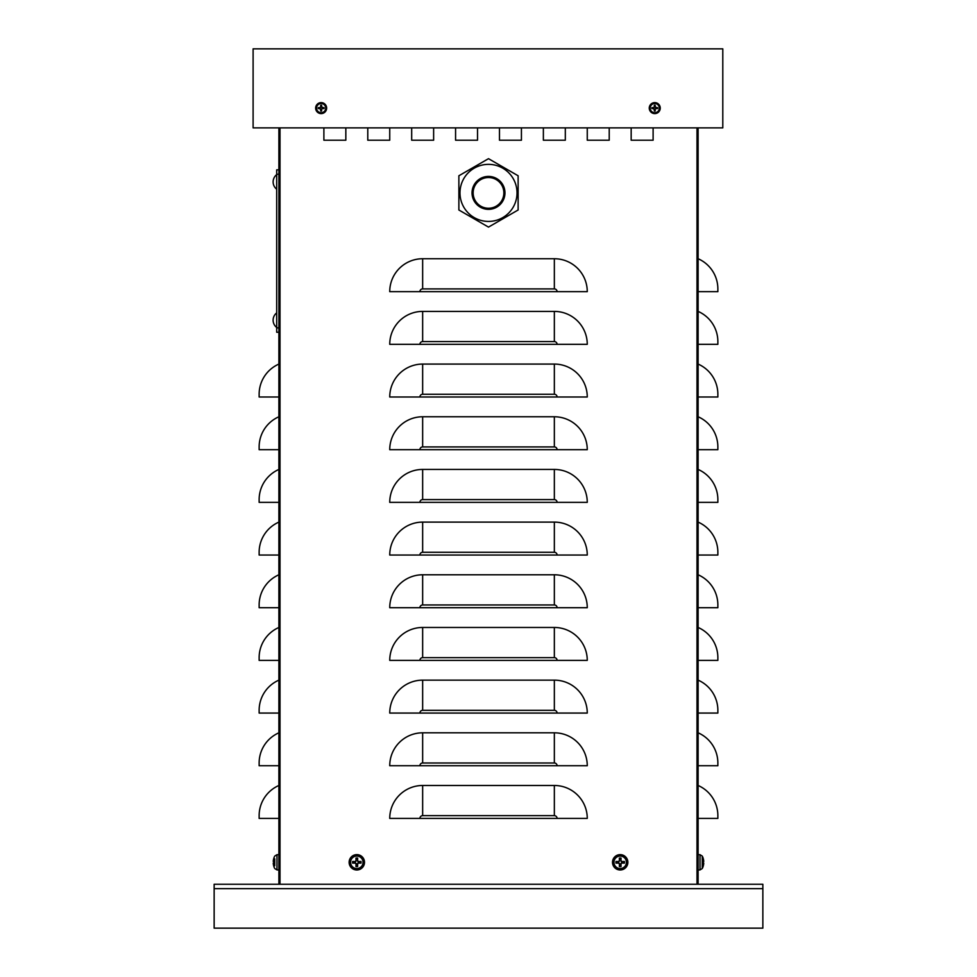 <?xml version="1.0" encoding="UTF-8"?>
<svg xmlns="http://www.w3.org/2000/svg" width="977" height="977" viewBox="0 0 977 977"><rect width="100%" height="100%" fill="white"/><g stroke="black" fill="none" stroke-linecap="round" stroke-linejoin="round"><path stroke-width="1.47" d="M698.103 127.865L698.103 884.258L278.897 884.258L278.897 127.865M609.221 127.865L609.221 140.212L587.262 140.212L587.262 127.865L587.262 140.212L609.221 140.212L609.221 127.865M521.425 127.865L521.425 140.212L499.479 140.212L499.479 127.865L499.479 140.212L521.425 140.212L521.425 127.865M433.629 127.865L433.629 140.212L411.683 140.212L411.683 127.865L411.683 140.212L433.629 140.212L433.629 127.865M345.834 127.865L345.834 140.212L323.888 140.212L323.888 127.865L323.888 140.212L345.834 140.212L345.834 127.865M389.738 127.865L389.738 140.212L367.779 140.212L367.779 127.865L367.779 140.212L389.738 140.212L389.738 127.865M477.521 127.865L477.521 140.212L455.575 140.212L455.575 127.865L455.575 140.212L477.521 140.212L477.521 127.865M565.317 127.865L565.317 140.212L543.371 140.212L543.371 127.865L543.371 140.212L565.317 140.212L565.317 127.865M653.112 127.865L653.112 140.212L631.166 140.212L631.166 127.865L631.166 140.212L653.112 140.212L653.112 127.865M554.35 785.484A32.925 32.925 0 0 1 587.262 818.408L389.738 818.408A32.925 32.925 0 0 1 422.65 785.484L554.35 785.484L554.35 815.661A2.748 2.748 0 0 1 557.098 818.408M554.35 732.811A32.925 32.925 0 0 1 587.262 765.736L389.738 765.736A32.925 32.925 0 0 1 422.65 732.811L554.35 732.811L554.35 762.988A2.748 2.748 0 0 1 557.098 765.736M554.35 680.139A32.925 32.925 0 0 1 587.262 713.063L389.738 713.063A32.925 32.925 0 0 1 422.65 680.139L554.35 680.139L554.35 710.316A2.748 2.748 0 0 1 557.098 713.063M554.35 627.466A32.925 32.925 0 0 1 587.262 660.379L389.738 660.379A32.925 32.925 0 0 1 422.65 627.466L554.35 627.466L554.35 657.631A2.748 2.748 0 0 1 557.098 660.379M554.35 574.781A32.925 32.925 0 0 1 587.262 607.706L389.738 607.706A32.925 32.925 0 0 1 422.65 574.781L554.35 574.781L554.35 604.958A2.748 2.748 0 0 1 557.098 607.706M554.35 522.109A32.925 32.925 0 0 1 587.262 555.034L389.738 555.034A32.925 32.925 0 0 1 422.65 522.109L554.35 522.109L554.35 552.286A2.748 2.748 0 0 1 557.098 555.034M554.35 469.436A32.925 32.925 0 0 1 587.262 502.361L389.738 502.361A32.925 32.925 0 0 1 422.65 469.436L554.35 469.436L554.35 499.613A2.748 2.748 0 0 1 557.098 502.361M554.35 416.764A32.925 32.925 0 0 1 587.262 449.676L389.738 449.676A32.925 32.925 0 0 1 422.65 416.764L554.35 416.764L554.35 446.929A2.748 2.748 0 0 1 557.098 449.676M554.35 364.079A32.925 32.925 0 0 1 587.262 397.004L389.738 397.004A32.925 32.925 0 0 1 422.65 364.079L554.35 364.079L554.35 394.256A2.748 2.748 0 0 1 557.098 397.004M554.35 311.407A32.925 32.925 0 0 1 587.262 344.331L389.738 344.331A32.925 32.925 0 0 1 422.65 311.407L554.35 311.407L554.35 341.584A2.748 2.748 0 0 1 557.098 344.331M554.35 258.734A32.925 32.925 0 0 1 587.262 291.659L389.738 291.659A32.925 32.925 0 0 1 422.65 258.734L554.35 258.734L554.35 288.911A2.748 2.748 0 0 1 557.098 291.659M698.103 291.659L717.863 291.659L717.863 288.911A32.925 32.925 0 0 0 698.103 258.734M698.103 344.331L717.863 344.331L717.863 341.584A32.925 32.925 0 0 0 698.103 311.407M698.103 397.004L717.863 397.004L717.863 394.256A32.925 32.925 0 0 0 698.103 364.079M698.103 449.676L717.863 449.676L717.863 446.929A32.925 32.925 0 0 0 698.103 416.764M698.103 502.361L717.863 502.361L717.863 499.613A32.925 32.925 0 0 0 698.103 469.436M698.103 555.034L717.863 555.034L717.863 552.286A32.925 32.925 0 0 0 698.103 522.109M698.103 607.706L717.863 607.706L717.863 604.958A32.925 32.925 0 0 0 698.103 574.781M698.103 660.379L717.863 660.379L717.863 657.631A32.925 32.925 0 0 0 698.103 627.466M698.103 713.063L717.863 713.063L717.863 710.316A32.925 32.925 0 0 0 698.103 680.139M698.103 765.736L717.863 765.736L717.863 762.988A32.925 32.925 0 0 0 698.103 732.811M698.103 818.408L717.863 818.408L717.863 815.661A32.925 32.925 0 0 0 698.103 785.484M278.897 397.004L259.137 397.004L259.137 394.256A32.925 32.925 0 0 1 278.897 364.079M278.897 449.676L259.137 449.676L259.137 446.929A32.925 32.925 0 0 1 278.897 416.764M278.897 502.361L259.137 502.361L259.137 499.613A32.925 32.925 0 0 1 278.897 469.436M278.897 555.034L259.137 555.034L259.137 552.286A32.925 32.925 0 0 1 278.897 522.109M278.897 607.706L259.137 607.706L259.137 604.958A32.925 32.925 0 0 1 278.897 574.781M278.897 660.379L259.137 660.379L259.137 657.631A32.925 32.925 0 0 1 278.897 627.466M278.897 713.063L259.137 713.063L259.137 710.316A32.925 32.925 0 0 1 278.897 680.139M278.897 765.736L259.137 765.736L259.137 762.988A32.925 32.925 0 0 1 278.897 732.811M278.897 818.408L259.137 818.408L259.137 815.661A32.925 32.925 0 0 1 278.897 785.484M259.137 394.256L259.137 397.004M259.137 446.929L259.137 449.676M259.137 499.613L259.137 502.361M259.137 552.286L259.137 555.034M259.137 604.958L259.137 607.706M259.137 657.631L259.137 660.379M259.137 710.316L259.137 713.063M259.137 762.988L259.137 765.736M259.137 815.661L259.137 818.408M276.699 169.839L278.897 169.839L276.699 169.839L276.699 174.236L278.897 174.236M276.699 174.236L276.699 332.253L278.897 332.253M698.103 884.258L762.854 884.258L762.854 928.15L214.146 928.15L214.146 884.258L278.897 884.258M722.797 48.85L253.104 48.85L253.104 127.865L722.797 127.865L722.797 48.85M488.5 227.104L518.128 209.994L518.128 175.775L488.5 158.677L458.872 175.775L458.872 209.994L488.5 227.104M473.137 192.884A15.363 15.363 0 0 0 488.5 208.248A15.363 15.363 0 0 0 503.863 192.884A15.363 15.363 0 0 0 488.5 177.521A15.363 15.363 0 0 0 473.137 192.884M488.5 221.425A28.528 28.528 0 0 1 459.972 192.884A28.528 28.528 0 0 0 488.5 221.425A28.528 28.528 0 0 0 517.028 192.884A28.528 28.528 0 0 0 488.5 164.356A28.528 28.528 0 0 0 459.972 192.884A28.528 28.528 0 0 1 488.5 164.356M274.757 858.807L274.757 865.805M278.897 869.982L276.98 869.921L276.98 854.692L274.757 856.072A13.165 13.165 0 0 0 273.902 858.026L273.878 858.148A13.165 13.092 -59.4 0 0 273.279 861.018A13.165 13.092 -59.4 0 1 273.902 858.111M273.902 866.501L273.902 866.501A13.165 13.092 -120.6 0 1 273.279 863.595L273.279 863.057A13.165 0.684 -5 0 0 273.902 863.155L273.902 861.458A13.165 0.684 -175 0 0 273.279 861.555L273.279 861.555M273.267 863.057L273.878 863.009L273.279 863.595A13.165 13.092 -120.6 0 0 273.878 866.44M353.882 861.69A2.992 2.992 0 0 0 353.882 862.923L352.624 863.155A13.165 1.148 -3 0 0 355.518 863.057L356.055 863.595A13.165 1.148 93 0 0 355.958 866.501L356.19 865.231A2.992 2.992 0 0 0 357.435 865.231L358.119 862.764L361.002 863.155A4.274 4.274 0 0 0 361.002 861.458A13.165 1.148 177 0 0 358.107 861.555L357.57 861.018A13.165 1.148 -87 0 0 357.655 858.111L357.435 859.381A2.992 2.992 0 0 0 356.19 859.381L355.506 861.848L352.624 861.458A4.274 4.274 0 0 0 352.624 863.155M357.435 865.231L357.655 866.501A13.165 1.148 -93 0 0 357.57 863.595L358.107 863.057A13.165 1.148 3 0 0 361.002 863.155M355.958 866.501A4.274 4.274 0 0 0 357.655 866.501M359.744 862.923A2.992 2.992 0 0 0 359.744 861.69L361.002 861.458M356.19 859.381L355.958 858.111A13.165 1.148 87 0 0 356.055 861.018L355.518 861.555A13.165 1.148 -177 0 0 352.624 861.458M357.655 858.111A4.274 4.274 0 0 0 355.958 858.111M356.813 856.072A6.228 6.228 0 0 1 362.211 865.414A6.228 6.228 0 0 1 351.415 865.414A6.228 6.228 0 0 1 356.813 856.072M364.494 862.3A7.682 7.682 0 0 1 352.966 868.956A7.682 7.682 0 0 1 352.966 855.657A7.682 7.682 0 0 1 364.494 862.3M353.882 862.923L356.349 863.607L356.19 865.231M359.744 861.69L358.119 861.848L357.435 859.381M617.256 861.69A2.992 2.992 0 0 0 617.256 862.923L615.998 863.155A13.165 1.148 -3 0 0 618.893 863.057L619.43 863.595A13.165 1.148 93 0 0 619.345 866.501L619.565 865.231A2.992 2.992 0 0 0 620.81 865.231L621.494 862.764L624.376 863.155A4.274 4.274 0 0 0 624.376 861.458A13.165 1.148 177 0 0 621.482 861.555L620.945 861.018A13.165 1.148 -87 0 0 621.042 858.111L620.81 859.381A2.992 2.992 0 0 0 619.565 859.381L618.881 861.848L615.998 861.458A4.274 4.274 0 0 0 615.998 863.155M620.81 865.231L621.042 866.501A13.165 1.148 -93 0 0 620.945 863.595L621.482 863.057A13.165 1.148 3 0 0 624.376 863.155M619.345 866.501A4.274 4.274 0 0 0 621.042 866.501M623.118 862.923A2.992 2.992 0 0 0 623.118 861.69L624.376 861.458M619.565 859.381L619.345 858.111A13.165 1.148 87 0 0 619.43 861.018L618.893 861.555A13.165 1.148 -177 0 0 615.998 861.458M621.042 858.111A4.274 4.274 0 0 0 619.345 858.111M620.187 856.072A6.228 6.228 0 0 1 625.585 865.414A6.228 6.228 0 0 1 614.789 865.414A6.228 6.228 0 0 1 620.187 856.072M627.869 862.3A7.682 7.682 0 0 1 616.353 868.956A7.682 7.682 0 0 1 616.353 855.657A7.682 7.682 0 0 1 627.869 862.3M617.256 862.923L619.723 863.607L619.565 865.231M623.118 861.69L621.494 861.848L620.81 859.381M703.098 858.111L703.098 858.111A13.165 13.092 59.4 0 1 703.721 861.018L703.721 861.555A13.165 0.684 175 0 0 703.098 861.458L703.098 863.155A13.165 0.684 5 0 0 703.721 863.057L703.721 863.595A13.165 13.092 120.6 0 1 703.098 866.501L703.098 866.501M702.243 862.3L702.243 856.072L700.02 854.692L700.02 869.921L702.243 868.529L702.243 862.3M703.733 861.555L703.122 861.604L703.721 861.018A13.165 13.092 59.4 0 0 703.122 858.172L703.098 858.026A13.165 13.165 0 0 0 702.243 856.072L700.02 854.692L702.243 856.072M703.122 866.44A13.165 13.092 120.6 0 0 703.721 863.595M698.103 854.619L700.02 854.692M653.051 107.836A1.722 1.722 0 0 0 653.051 108.386L651.891 108.545A8.781 0.769 1.1 0 0 653.857 108.618L654.248 109.009A8.781 0.769 88.9 0 0 654.321 110.975L654.48 109.815A1.722 1.722 0 0 0 655.042 109.815L655.652 108.374L657.631 108.545A2.907 2.907 0 0 0 657.631 107.678A8.781 0.769 -178.9 0 0 655.665 107.604L655.262 107.214A8.781 0.769 -91.1 0 0 655.188 105.235L655.042 106.408A1.722 1.722 0 0 0 654.48 106.408L653.857 107.849L651.891 107.678A2.907 2.907 0 0 0 651.891 108.545M655.042 109.815L655.188 110.975A8.781 0.769 -88.9 0 0 655.262 109.009L655.665 108.618A8.781 0.769 -1.1 0 0 657.631 108.545M654.321 110.975A2.907 2.907 0 0 0 655.188 110.975M656.459 108.386A1.722 1.722 0 0 0 656.459 107.836L657.631 107.678M654.48 106.408L654.321 105.235A8.781 0.769 91.1 0 0 654.248 107.214L653.857 107.604A8.781 0.769 178.9 0 0 651.891 107.678M655.188 105.235A2.907 2.907 0 0 0 654.321 105.235M654.761 103.525A4.58 4.58 0 0 1 658.73 110.401A4.58 4.58 0 0 1 650.792 110.401A4.58 4.58 0 0 1 654.761 103.525M660.244 108.105A5.483 5.483 0 0 1 652.013 112.868A5.483 5.483 0 0 1 652.013 103.354A5.483 5.483 0 0 1 660.244 108.105M653.051 108.386L654.48 109.815M656.459 107.836L655.042 106.408M319.442 107.836A1.722 1.722 0 0 0 319.442 108.386L318.27 108.545A8.781 0.769 1.1 0 0 320.248 108.618L320.639 109.009A8.781 0.769 88.9 0 0 320.712 110.975L320.871 109.815A1.722 1.722 0 0 0 321.421 109.815L322.044 108.374L324.01 108.545A2.907 2.907 0 0 0 324.01 107.678A8.781 0.769 -178.9 0 0 322.044 107.604L321.653 107.214A8.781 0.769 -91.1 0 0 321.58 105.235L321.421 106.408A1.722 1.722 0 0 0 320.871 106.408L320.248 107.849L318.27 107.678A2.907 2.907 0 0 0 318.27 108.545M321.421 109.815L321.58 110.975A8.781 0.769 -88.9 0 0 321.653 109.009L322.044 108.618A8.781 0.769 -1.1 0 0 324.01 108.545M320.712 110.975A2.907 2.907 0 0 0 321.58 110.975M322.85 108.386A1.722 1.722 0 0 0 322.85 107.836L324.01 107.678M320.871 106.408L320.712 105.235A8.781 0.769 91.1 0 0 320.639 107.214L320.248 107.604A8.781 0.769 178.9 0 0 318.27 107.678M321.58 105.235A2.907 2.907 0 0 0 320.712 105.235M321.14 103.525A4.58 4.58 0 0 1 325.109 110.401A4.58 4.58 0 0 1 317.171 110.401A4.58 4.58 0 0 1 321.14 103.525M326.636 108.105A5.483 5.483 0 0 1 318.404 112.868A5.483 5.483 0 0 1 318.404 103.354A5.483 5.483 0 0 1 326.636 108.105M319.442 108.386L320.871 109.815M322.85 107.836L321.421 106.408M697.004 884.258L697.004 127.865M279.996 884.258L279.996 127.865M554.35 288.911L422.65 288.911L422.65 258.734M422.65 288.911A2.748 2.748 0 0 0 419.902 291.659M554.35 341.584L422.65 341.584L422.65 311.407M422.65 341.584A2.748 2.748 0 0 0 419.902 344.331M554.35 394.256L422.65 394.256L422.65 364.079M422.65 394.256A2.748 2.748 0 0 0 419.902 397.004M554.35 446.929L422.65 446.929L422.65 416.764M422.65 446.929A2.748 2.748 0 0 0 419.902 449.676M554.35 499.613L422.65 499.613L422.65 469.436M422.65 499.613A2.748 2.748 0 0 0 419.902 502.361M554.35 552.286L422.65 552.286L422.65 522.109M422.65 552.286A2.748 2.748 0 0 0 419.902 555.034M554.35 604.958L422.65 604.958L422.65 574.781M422.65 604.958A2.748 2.748 0 0 0 419.902 607.706M554.35 657.631L422.65 657.631L422.65 627.466M422.65 657.631A2.748 2.748 0 0 0 419.902 660.379M554.35 710.316L422.65 710.316L422.65 680.139M422.65 710.316A2.748 2.748 0 0 0 419.902 713.063M554.35 762.988L422.65 762.988L422.65 732.811M422.65 762.988A2.748 2.748 0 0 0 419.902 765.736M554.35 815.661L422.65 815.661L422.65 785.484M422.65 815.661A2.748 2.748 0 0 0 419.902 818.408M276.699 327.869L278.897 327.869M762.854 888.643L214.146 888.643M472.038 192.884A16.462 16.462 0 0 0 488.5 209.347A16.462 16.462 0 0 0 504.962 192.884A16.462 16.462 0 0 0 488.5 176.422A16.462 16.462 0 0 0 472.038 192.884M353.063 863.118A3.835 3.835 0 0 1 353.063 861.494M357.619 866.049A3.835 3.835 0 0 1 356.007 866.049M360.562 861.494A3.835 3.835 0 0 1 360.562 863.118M356.007 858.563A3.835 3.835 0 0 1 357.619 858.563M356.813 854.692A7.621 7.621 0 0 0 349.192 862.3A7.621 7.621 0 0 0 356.813 869.921A7.621 7.621 0 0 0 364.421 862.3A7.621 7.621 0 0 0 356.813 854.692M616.438 863.118A3.835 3.835 0 0 1 616.438 861.494M620.993 866.049A3.835 3.835 0 0 1 619.381 866.049M623.937 861.494A3.835 3.835 0 0 1 623.937 863.118M619.381 858.563A3.835 3.835 0 0 1 620.993 858.563M620.187 854.692A7.621 7.621 0 0 0 612.579 862.3A7.621 7.621 0 0 0 620.187 869.921A7.621 7.621 0 0 0 627.808 862.3A7.621 7.621 0 0 0 620.187 854.692M652.123 108.532A2.675 2.675 0 0 1 652.123 107.678M655.188 110.743A2.675 2.675 0 0 1 654.334 110.743M657.399 107.678A2.675 2.675 0 0 1 657.399 108.532M654.334 105.479A2.675 2.675 0 0 1 655.188 105.479M654.761 102.683A5.422 5.422 0 0 0 649.339 108.105A5.422 5.422 0 0 0 654.761 113.527A5.422 5.422 0 0 0 660.183 108.105A5.422 5.422 0 0 0 654.761 102.683M318.514 108.532A2.675 2.675 0 0 1 318.514 107.678M321.567 110.743A2.675 2.675 0 0 1 320.725 110.743M323.778 107.678A2.675 2.675 0 0 1 323.778 108.532M320.725 105.479A2.675 2.675 0 0 1 321.567 105.479M321.14 102.683A5.422 5.422 0 0 0 315.73 108.105A5.422 5.422 0 0 0 321.14 113.527A5.422 5.422 0 0 0 326.562 108.105A5.422 5.422 0 0 0 321.14 102.683M273.878 863.155L273.878 861.458M276.98 869.921L274.757 868.529A13.165 13.165 0 0 1 273.902 866.587L273.902 866.587A13.165 13.165 0 0 0 274.757 868.529A13.165 13.165 0 0 1 273.902 866.587L274.085 866.135M274.757 856.072A13.165 13.165 0 0 0 273.902 858.026A13.165 13.165 0 0 1 274.757 856.072M276.98 854.692L278.897 854.619M702.243 868.529A13.165 13.165 0 0 0 703.098 866.587L702.915 866.135M703.122 863.155L703.122 861.458M700.02 869.921L698.103 869.982M276.699 174.614A9.233 9.233 0 0 0 276.699 189.208A9.233 9.233 0 0 1 276.699 174.614M276.699 312.884A9.233 9.233 0 0 0 276.699 327.49A9.233 9.233 0 0 1 276.699 312.884"/></g></svg>
